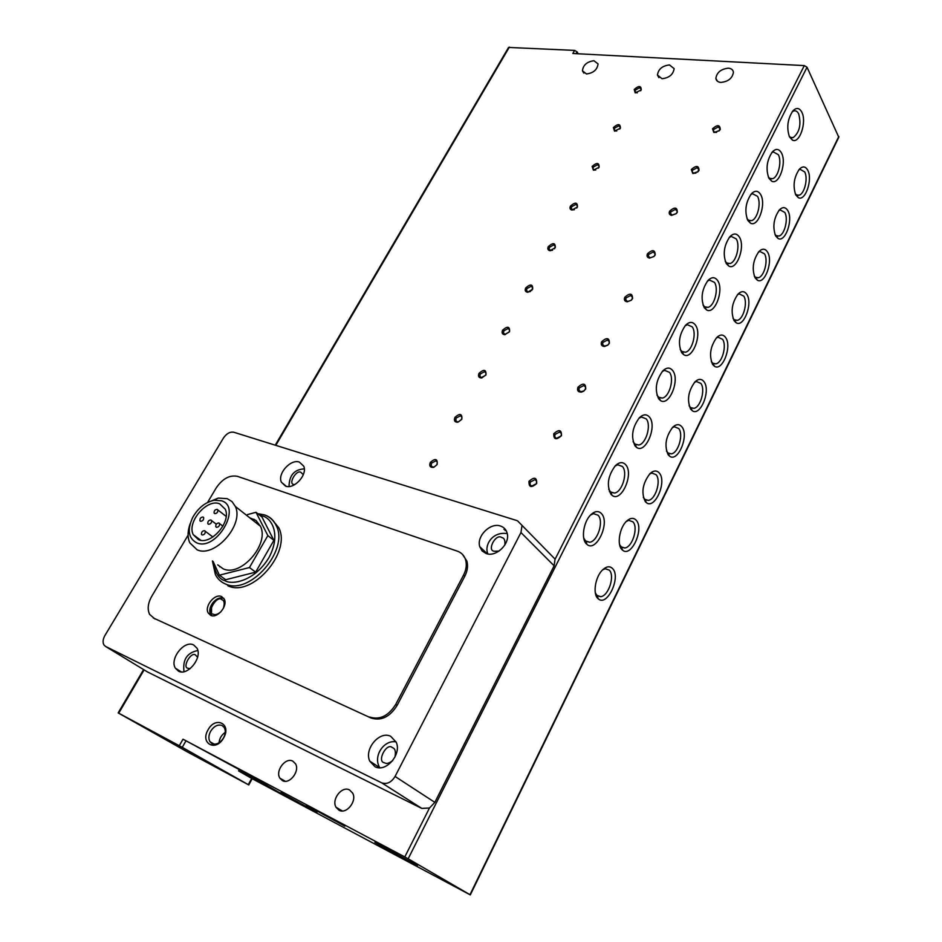 <?xml version="1.0" encoding="UTF-8"?>
<svg xmlns="http://www.w3.org/2000/svg" width="942" height="942" viewBox="0 0 942 942"><rect width="100%" height="100%" fill="white"/><g stroke="black" fill="none" stroke-linecap="round" stroke-linejoin="round"><path stroke-width="1.41" d="M223.772 598.335C220.805 597.664 217.79 598.759 214.741 601.62M211.573 606.071L211.491 615.621M282.353 780.565L279.845 778.127C275.04 770.803 285.709 756.932 292.844 761.171L295.482 763.75C300.168 771.098 289.418 784.91 282.353 780.565M338.955 810.202L336.035 807.27C331.219 799.369 342.052 785.546 349.564 789.973L352.626 793.082C357.312 801.018 346.373 814.736 338.955 810.202M662.026 78.716L657.445 75.054C658.281 69.178 662.297 65.799 669.479 64.927L674.131 68.625C673.224 74.512 669.197 77.88 662.026 78.716M720.877 82.413C717.886 82.119 716.214 80.753 715.873 78.327C716.838 72.381 720.995 69.002 728.343 68.189C731.392 68.472 733.088 69.849 733.418 72.334C732.393 78.292 728.213 81.648 720.877 82.413M316.959 812.369L280.822 792.705L316.959 812.369M409.087 861.553L374.928 842.36L417.424 865.545L409.087 861.553M344.843 826.134L306.468 805.28L344.843 826.134M653.23 251.973L648.685 254.446L648.343 256.142L650.18 257.849L653.807 256.565L654.737 255.376L655.079 253.692L653.23 251.973M655.185 254.917C655.102 249.712 652.535 249.312 647.472 253.728C646.506 256.083 647.178 257.543 649.474 258.084L654.007 256.448L655.185 254.917M630.634 295.482L626.053 297.943L625.7 299.768L627.513 301.487L631.034 300.345L632.094 299.026L632.447 297.213L630.634 295.482M632.541 298.602C632.518 293.221 629.939 292.762 624.817 297.225C623.804 299.827 624.593 301.346 627.172 301.805L631.187 300.298L632.541 298.602M607.531 339.968L602.915 342.417L602.562 344.372L604.34 346.103L607.72 345.137L608.956 343.653L609.309 341.71L607.531 339.968M609.38 343.265C609.415 337.719 606.848 337.189 601.667 341.699C600.596 344.595 601.526 346.185 604.458 346.479L607.802 345.161L609.38 343.265M583.899 385.466L579.259 387.904L578.894 390.012L580.637 391.742L583.769 391.001L585.288 389.293L585.653 387.209L583.899 385.466M585.7 388.952C585.794 383.217 583.228 382.617 577.999 387.174C576.869 390.471 577.999 392.108 581.379 392.119L583.757 391.13L585.7 388.952M559.736 431.989L555.062 434.427L554.697 436.699L556.392 438.419L561.079 435.981L561.444 433.732L559.736 431.989M561.467 435.687C561.632 429.752 559.065 429.093 553.778 433.697C553.59 439.631 556.157 440.291 561.467 435.687M535.009 479.608L530.299 482.021L529.934 484.482L531.594 486.178L536.304 483.764L536.669 481.315L535.009 479.608M536.681 483.493C536.905 477.37 534.35 476.64 529.004 481.291C528.745 487.414 531.312 488.156 536.681 483.493M505.618 529.781L505.065 530.546M504.653 528.592L503.97 529.451M593.931 60.724C586.972 61.701 583.133 65.057 582.427 70.815L586.501 73.971C593.448 73.04 597.299 69.684 598.052 63.915L593.931 60.724M675.332 209.407L670.822 211.879L670.492 213.457L672.176 215.117L676.05 213.763L676.874 212.668L677.204 211.102L675.332 209.407M677.345 212.174C677.204 207.134 674.637 206.804 669.621 211.173C668.714 213.328 669.291 214.705 671.352 215.318L676.297 213.575L677.345 212.174M697.527 172.139L698.87 169.419L696.974 167.747L692.488 170.231L692.17 171.703L693.665 173.304L695.903 173.104M699.023 170.361C698.834 165.474 696.268 165.191 691.298 169.525L692.794 173.446L698.081 171.644L699.023 170.361M718.981 130.997L720.065 128.607L718.145 126.97L713.695 129.454L713.388 130.844L714.719 132.363L716.603 132.351M720.253 129.431C720.006 124.697 717.439 124.474 712.529 128.76L713.824 132.481L719.394 130.62L720.253 129.431M435.922 460.815L431.53 463.123L431.165 465.713L432.531 467.032L434.25 466.973L436.923 464.712L437.3 462.145L435.922 460.815M437.182 464.453C437.665 458.683 435.369 458 430.294 462.428C429.034 466.09 430.188 467.727 433.756 467.338L437.182 464.453M460.508 415.752L456.14 418.083L455.775 420.485L457.188 421.839L458.448 421.863L461.556 419.508L461.933 417.118L460.508 415.752M461.839 419.202C462.251 413.609 459.943 413.008 454.927 417.377C453.703 420.638 454.68 422.252 457.859 422.216L461.839 419.202M484.565 371.666L480.232 373.998L479.855 376.247L481.315 377.612L485.66 375.281L486.025 373.044L484.565 371.666M485.954 374.94C486.296 369.511 483.988 368.97 479.019 373.303C477.865 376.247 478.701 377.813 481.539 378.001L485.954 374.94M508.103 328.511L503.805 330.854L503.44 332.95L504.924 334.339L509.245 331.996L509.61 329.912L508.103 328.511M509.563 331.619C509.846 326.356 507.526 325.873 502.604 330.171C501.509 332.844 502.239 334.351 504.794 334.681L509.563 331.619M531.712 290.489L532.701 287.675L531.158 286.274L526.872 288.629L526.519 290.583L528.05 291.973L530.428 291.502M532.666 289.218C532.889 284.119 530.57 283.695 525.695 287.946C524.659 290.395 525.295 291.832 527.602 292.267L532.666 289.218M554.485 248.806L555.297 246.309L553.719 244.908L549.469 247.275L549.115 249.1L550.681 250.501L552.577 250.219M555.285 247.699C555.45 242.753 553.119 242.388 548.303 246.592C547.326 248.841 547.879 250.231 549.975 250.725L555.285 247.699M576.728 208.041L577.422 205.792L575.821 204.402L571.606 206.769L571.252 208.488L572.748 209.854L574.361 209.713M577.434 207.04C577.552 202.236 575.221 201.929 570.452 206.098C569.521 208.182 570.004 209.489 571.9 210.042L577.434 207.04M598.488 168.135L599.1 166.11L597.475 164.72L593.283 167.099L592.942 168.712L594.284 170.043L595.733 169.996M599.136 167.217C599.194 162.554 596.863 162.295 592.141 166.428L593.413 170.184L599.136 167.217M619.789 129.066L620.342 127.205L618.694 125.851L614.514 128.23L614.184 129.749L616.704 131.056M620.401 128.194C620.401 123.685 618.07 123.473 613.395 127.559L614.514 131.138L620.401 128.194M640.654 90.785L641.149 89.09L639.477 87.747L635.332 90.126L635.014 91.562L637.275 92.881M641.231 89.961C641.184 85.581 638.853 85.416 634.213 89.478L635.202 92.869L641.231 89.961M211.974 743.603L209.948 741.695C208.335 738.716 208.571 735.231 210.643 731.251C214.093 725.999 217.908 724.104 222.112 725.54L224.243 727.554C225.797 730.497 225.562 733.936 223.525 737.892C220.039 743.191 216.189 745.098 211.974 743.603M225.244 732.358C221.594 734.89 219.521 738.351 219.027 742.767M586.313 543.781L586.972 544.405C596.31 552.895 610.428 522.469 601.408 513.543C598.488 510.623 595.014 510.976 590.987 514.603C583.616 521.256 580.849 538.636 586.313 543.781M583.746 538.153L585.865 541.273L589.68 542.239C597.758 541.403 604.069 521.032 598.064 515.227L593.531 513.649L590.587 515.003M611.005 494.338L612.029 495.304C621.167 503.099 634.213 473.873 625.747 464.806C622.874 461.686 619.436 461.957 615.456 465.607C607.873 475.757 606.389 485.33 611.005 494.338M608.709 489.357L610.828 492.242L614.49 493.055C622.215 492.101 628.078 472.448 622.427 466.49L617.752 464.771L614.973 466.102M635.12 446.037L636.474 447.332C645.4 454.491 657.481 426.373 649.521 417.176C646.695 413.879 643.315 414.068 639.371 417.73C632.153 427.574 630.74 437.006 635.12 446.037M633.095 441.68L635.202 444.341L638.7 445.013C646.094 443.965 651.558 424.972 646.236 418.872L641.443 417.012L638.829 418.307M658.682 398.843L660.354 400.456C669.032 407.026 680.23 379.944 672.765 370.642C669.986 367.168 666.653 367.262 662.768 370.924C655.879 380.474 654.513 389.788 658.682 398.843M656.927 395.087L659 397.512L662.332 398.077C669.421 396.947 674.519 378.566 669.491 372.349L664.616 370.324L662.167 371.584M681.714 352.72L683.657 354.628C692.087 360.668 702.508 334.54 695.479 325.143C692.759 321.493 689.485 321.505 685.658 325.155C679.076 334.434 677.757 343.63 681.714 352.72M680.23 349.541L682.243 351.755L685.423 352.214C692.193 351.001 696.986 333.185 692.229 326.85L687.283 324.684L684.999 325.897M704.227 307.622L706.429 309.812C714.601 315.382 724.304 290.136 717.698 280.657C715.025 276.842 711.811 276.76 708.043 280.398C701.743 289.43 700.471 298.496 704.227 307.622M703.003 304.996L704.946 306.998L707.972 307.363C714.46 306.103 718.958 288.805 714.472 282.376L709.479 280.057L707.336 281.211M726.247 263.524L728.672 265.985C736.573 271.119 745.64 246.698 739.423 237.149C736.821 233.18 733.665 233.004 729.956 236.619C723.915 245.403 722.679 254.375 726.247 263.524M725.269 261.429L727.13 263.23L730.003 263.513C736.22 262.217 740.459 245.391 736.22 238.879L731.192 236.407L729.202 237.502M747.783 220.393L750.397 223.113C758.051 227.858 766.529 204.19 760.665 194.594C758.133 190.461 755.037 190.19 751.386 193.793C745.593 202.342 744.392 211.208 747.783 220.393M747.053 218.803L748.808 220.404L751.539 220.628C757.498 219.286 761.501 202.919 757.498 196.313L752.458 193.699L750.609 194.723M768.86 178.191L771.651 181.158C779.034 185.55 786.982 162.601 781.46 152.945C778.987 148.671 775.961 148.306 772.381 151.874C766.8 160.211 765.634 168.983 768.86 178.191M768.354 177.084L770.014 178.509L772.593 178.674C778.304 177.308 782.107 161.353 778.304 154.676L773.276 151.898L771.569 152.875M789.478 136.884L792.41 140.099C799.546 144.173 807.023 121.883 801.819 112.18C799.405 107.765 796.449 107.317 792.928 110.85C787.559 118.975 786.405 127.653 789.478 136.884M789.184 136.237L790.738 137.497L793.188 137.614C799.558 132.398 801.395 124.497 798.686 113.911C797.379 111.344 795.707 110.367 793.659 110.991L792.092 111.898M597.852 598.441L598.252 598.806C607.131 607.272 621.367 576.822 612.524 568.509C609.91 565.977 606.754 566.283 603.057 569.463C595.556 575.809 592.377 593.59 597.852 598.441M595.356 592.977L597.181 595.697L600.69 596.675C608.579 596.086 615.185 575.55 609.25 570.122L605.27 568.744L602.692 569.792M621.85 549.492L622.591 550.175C631.305 557.97 644.505 528.721 636.191 520.231C633.601 517.523 630.469 517.77 626.795 520.973C619.659 527.167 616.669 544.452 621.85 549.492M619.601 544.594L621.437 547.137L624.817 547.973C632.388 547.255 638.535 527.449 632.942 521.856L628.809 520.349L626.371 521.385M645.305 501.65L646.353 502.639C654.878 509.822 667.136 481.668 659.329 473.049C656.762 470.164 653.666 470.329 650.027 473.567C642.585 483.34 641.019 492.701 645.305 501.65M643.304 497.305L645.14 499.66L648.379 500.379C655.644 499.554 661.378 480.42 656.091 474.674L651.84 473.037L649.533 474.062M668.231 454.868L669.574 456.163C677.899 462.793 689.297 435.663 681.949 426.914C679.429 423.853 676.356 423.947 672.753 427.197C665.664 436.688 664.157 445.907 668.231 454.868M666.477 451.077L668.29 453.243L671.399 453.856C678.358 452.937 683.727 434.415 678.735 428.539L674.378 426.761L672.199 427.762M690.663 409.134L692.264 410.712C700.365 416.823 710.986 390.647 704.063 381.781C701.59 378.566 698.564 378.578 695.008 381.84C688.225 391.048 686.777 400.15 690.663 409.134M689.132 405.861L690.91 407.851L693.889 408.357C700.565 407.356 705.593 389.423 700.883 383.429L696.432 381.51L694.395 382.476M712.588 364.401L714.436 366.238C722.314 371.89 732.228 346.597 725.705 337.636C723.279 334.257 720.3 334.198 716.78 337.448C710.303 346.409 708.902 355.393 712.588 364.401M711.304 361.634L713.023 363.435L715.861 363.859C722.267 362.8 727 345.384 722.549 339.285L718.039 337.224L716.132 338.166M734.053 320.633L736.114 322.729C743.756 327.946 753.023 303.489 746.888 294.446C744.498 290.901 741.578 290.76 738.104 294.022C731.899 302.735 730.545 311.602 734.053 320.633M732.994 318.349L734.642 319.986L737.351 320.327C743.497 319.208 747.96 302.3 743.744 296.094L739.187 293.892L737.409 294.787M755.048 277.796L757.309 280.151C764.716 284.979 773.394 261.287 767.612 252.173C765.281 248.476 762.396 248.252 758.981 251.502C753.023 259.992 751.716 268.753 755.048 277.796M754.212 275.982L755.79 277.454L758.369 277.725C764.268 276.571 768.484 260.11 764.492 253.834L759.9 251.479L758.251 252.338M775.596 235.865L778.033 238.456C785.204 242.942 793.364 219.957 787.901 210.784C785.616 206.946 782.79 206.639 779.423 209.866C773.7 218.144 772.428 226.81 775.596 235.865M774.972 234.511L776.467 235.818L778.928 236.03C784.592 234.841 788.584 218.815 784.804 212.445L780.2 209.96L778.657 210.761M795.719 194.829L798.31 197.643C805.245 201.8 812.922 179.498 807.765 170.255C805.54 166.287 802.772 165.898 799.452 169.101C793.953 177.167 792.705 185.739 795.719 194.829M795.295 193.887L796.708 195.053L799.04 195.218C804.48 193.993 808.271 178.368 804.692 171.927L800.076 169.289L798.663 170.055M223.643 737.857C231.873 723.903 215.506 715.708 208.076 729.826C199.763 743.568 216.048 752.211 223.643 737.857M178.485 671.151L175.389 668.208C169.313 658.929 184.349 639.842 193.628 644.952L196.925 648.108C202.848 657.41 187.646 676.462 178.485 671.151M285.508 486.107L281.364 482.21C277.231 473.696 290.701 458.707 299.403 462.098L303.724 466.172C307.74 474.697 294.104 489.663 285.508 486.107M374.94 766.67L369.794 761.171C363.777 749.137 379.685 730.368 390.765 736.35L396.217 742.261C401.94 754.33 385.831 772.864 374.94 766.67M486.166 553.531L482.116 550.952L479.772 546.713C476.287 536.269 490.405 522.221 500.508 526.036C503.935 527.202 506.148 529.581 507.137 533.16C510.411 543.616 496.116 557.523 486.166 553.531M271.791 519.183L278.832 527.861C291.584 552.495 251.844 597.852 227.834 585.736M210.702 615.35L208.17 612.924C204.167 606.236 214.894 593.166 221.57 596.557L224.22 599.077C228.141 605.788 217.319 618.835 210.702 615.35M249.76 517.817L255.941 520.431L260.428 526.237C269.753 544.17 240.693 577.446 223.124 568.791L217.732 564.859M206.357 503.122L218.214 498.071L227.257 498.671L232.05 501.615L235.288 506.396C244.461 524.447 214.694 558.382 197.066 549.775L189.778 542.792C187.423 537.423 187.54 531.088 190.143 523.799M221.476 500.755C242.53 506.855 216.271 551.765 196.595 542.804C188.341 538.176 187.069 529.675 192.78 517.299C198.22 507.903 205.309 502.227 214.046 500.261L221.476 500.755M219.663 503.829C207.04 498.259 186.563 522.139 193.275 534.703L198.456 539.672C210.843 545.618 231.673 521.786 225.209 509.163L219.663 503.829M210.949 519.996L211.597 520.608C211.667 522.916 210.619 524.129 208.429 524.258L207.793 523.646C207.711 521.338 208.759 520.114 210.949 519.996M218.944 522.987L219.592 523.622C219.674 525.942 218.615 527.167 216.413 527.284L215.765 526.649C215.683 524.329 216.742 523.104 218.944 522.987M203.048 517.028L203.672 517.629C203.755 519.925 202.707 521.138 200.528 521.267L199.904 520.667C199.822 518.371 200.87 517.158 203.048 517.028M217.237 509.363L217.885 509.987C217.955 512.271 216.907 513.484 214.729 513.614L214.081 512.99C214.011 510.705 215.059 509.492 217.237 509.363M204.638 530.676L205.262 531.276C205.356 533.608 204.296 534.832 202.094 534.962L201.47 534.361C201.376 532.03 202.436 530.793 204.638 530.676M147.505 671.952L421.804 808.413L429.493 808.001L404.789 856.937L183.007 739.199L240.846 770.45L282.164 794.153L238.585 770.921L252.185 778.716L470.317 894.888L408.157 858.786L807.035 67.223L804.303 65.599L572.83 53.494L574.585 50.397L508.574 47.441L275.241 445.177M143.596 669.562L118.162 712.906L187.988 752.246L248.782 784.933L182.265 747.336L118.716 713.188L144.114 669.88M578.223 53.776L577.046 51.845L574.585 50.397M838.792 137.249L807.035 67.223M404.789 856.937L408.157 858.786M252.185 778.716L248.782 784.933M429.493 808.001L434.839 802.372L554.132 565.824L555.05 559.101L517.476 520.761L233.828 432.248C230.025 431.601 226.575 433.508 223.49 437.959L104.974 635.414C102.89 639.135 102.537 642.314 103.914 644.929L105.598 646.471L381.628 782.802C386.844 784.592 391.33 782.484 395.063 776.455L520.961 532.536L522.009 525.66M462.546 554.449L466.891 561.102C468.186 565.883 467.491 570.911 464.818 576.21L397.124 705.393C389.858 716.944 381.169 721.148 371.077 718.028L153.263 617.94M155.077 619.071L149.672 614.455C147.176 609.309 147.87 603.245 151.78 596.239L188.094 535.186M153.605 618.105L371.077 718.028M397.124 705.393L395.734 704.392C388.457 715.955 379.767 720.183 369.676 717.05M395.734 704.392L463.558 575.079L464.818 576.21M207.676 502.263L216.236 487.874C222.559 478.666 229.624 474.815 237.431 476.346L457.4 551.176C461.545 552.66 464.288 555.592 465.654 559.96C466.938 564.741 466.243 569.78 463.558 575.079M254.022 519.23L252.185 519.725M213.104 561.479L219.404 575.185L225.691 579.719L255.647 572.159L273.898 540.355L262.006 517.076L256 512.283L247.44 514.615M219.356 566.048L219.71 566.801M273.898 540.355L267.846 535.598L256 512.283M255.647 572.159L249.453 567.531L267.846 535.598M219.404 575.185L249.453 567.531M190.096 668.679L188.223 668.314C181.488 667.866 191.532 650.486 195.748 655.267L197.585 657.257M294.705 484.624L294.21 484.494C287.428 484.624 296.648 468.68 301.11 472.531L303.3 474.686M392.743 760.559C389.128 763.361 386.408 764.103 384.595 762.796C376.258 761.937 386.738 741.849 392.449 747.701C395.145 748.443 395.993 751.551 394.981 757.027M499.083 551.046L494.621 551.258C486.296 551.176 495.81 532.937 501.733 537.564C504.323 537.964 505.348 540.461 504.818 545.041M265.138 515.097C270.319 517.005 274.075 520.608 276.406 525.919C289.135 550.564 249.3 596.015 225.279 583.899C220.875 582.038 217.578 578.906 215.388 574.526L212.433 560.985M259.768 515.286L262.594 516.075C270.625 517.605 281.917 533.302 268.87 557.758C254.246 581.72 231.732 584.982 225.091 580.755C219.05 579.248 215.153 573.03 213.41 562.127M220.852 611.9C217.39 614.502 214.906 615.267 213.387 614.196C205.709 613.878 216.907 594.567 221.77 599.677C224.243 600.231 224.797 603.092 223.419 608.285M838.816 136.449L469.976 894.688M251.702 778.433L248.299 784.651M804.303 65.599L555.085 559.242M275.806 445.354L509.375 47.1M576.021 53.659L577.046 51.845M238.585 770.921L239.315 769.59M185.963 740.836L182.265 747.336M242.118 771.18L241.411 772.475M183.007 739.199L179.31 745.711M381.628 782.802L421.804 808.413M148.106 672.317L105.598 646.471M520.961 532.536L554.132 565.824M434.839 802.372L395.063 776.455M184.02 671.67C182.489 659.694 187.093 652.653 197.82 650.522M289.064 486.496C289.194 475.357 294.269 469.481 304.301 468.869M369.794 761.171L379.744 767.648C372.561 756.202 384.23 739.411 396.076 741.919M487.956 553.967C484.106 546.266 491.347 531.83 506.254 533.466M257.708 513.649L264.255 514.838C269.695 516.711 273.745 520.408 276.406 525.919L278.832 527.861M208.17 612.924L211.043 614.902C206.239 607.861 216.483 595.25 223.643 598.335L223.819 598.405M279.845 778.127L285.214 781.271M336.035 807.27L342.335 810.98M657.445 75.054L658.929 77.668M715.873 78.327L717.38 81.177M582.427 70.815L583.863 73.123M214.246 744.204L209.948 741.695M585.865 541.273L586.972 544.405M610.828 492.242L612.029 495.304M635.202 444.341L636.474 447.332M659 397.512L660.354 400.456M682.243 351.755L683.657 354.628M704.946 306.998L706.429 309.812M727.13 263.23L728.672 265.985M748.808 220.404L750.397 223.113M770.014 178.509L771.651 181.158M790.738 137.497L792.41 140.099M597.181 595.697L598.252 598.806M621.437 547.137L622.591 550.175M645.14 499.66L646.353 502.639M668.29 453.243L669.574 456.163M690.91 407.851L692.264 410.712M713.023 363.435L714.436 366.238M734.642 319.986L736.114 322.729M755.79 277.454L757.309 280.151M776.467 235.818L778.033 238.456M796.708 195.053L798.31 197.643M649.65 258.108L648.343 256.142M626.736 301.216L625.7 299.768M603.704 345.891L602.562 344.372M580.178 391.589L578.894 390.012M556.11 438.324L554.697 436.699M531.5 486.154L529.934 484.482M671.67 215.365L670.492 213.457M693.23 173.528L692.17 171.703M714.036 132.021L713.388 130.844M432.508 467.02L431.165 465.713M457.011 421.78L455.775 420.485M480.997 377.518L479.855 376.247M504.888 334.681L503.44 332.95M527.85 292.279L526.519 290.583M550.34 250.749L549.115 249.1M572.029 209.607L571.252 208.488M593.648 169.784L592.942 168.712M614.82 130.761L614.184 129.749M635.591 92.528L635.014 91.562M589.68 542.239L585.488 540.932M585.347 540.885L584.417 540.602M614.49 493.055L610.44 491.912M610.11 491.818L609.403 491.618M638.7 445.013L634.814 444.035M662.332 398.077L658.623 397.241M685.423 352.214L681.878 351.496M707.972 307.363L704.604 306.774M730.003 263.513L726.812 263.03M751.539 220.628L748.513 220.24M772.593 178.674L769.744 178.356M793.188 137.614L790.491 137.379M596.851 595.379L600.69 596.675M620.154 546.537L620.896 546.772M621.084 546.831L624.817 547.973M644.775 499.366L648.379 500.379M667.925 452.972L671.399 453.856M690.568 407.603L693.889 408.357M712.694 363.212L715.861 363.859M734.324 319.785L737.351 320.327M755.496 277.278L758.369 277.725M776.196 235.665L778.928 236.03M796.449 194.923L799.04 195.218M181.264 671.882L175.389 668.208M286.262 486.319L281.364 482.21M487.308 553.849L479.772 546.713M260.428 526.237L235.288 506.396M200.823 540.296L193.275 534.703M216.295 524.188L211.597 520.608M222.913 526.154L219.592 523.622M226.139 516.381L217.885 509.987M212.88 536.987L205.262 531.276M838.886 137.061L470.317 894.888M650.263 257.861L649.474 258.084M627.902 301.534L627.172 301.805M605.105 346.161L604.458 346.479M672.176 215.117L671.352 215.318M693.665 173.304L692.794 173.446M714.719 132.363L713.824 132.481M458.448 421.863L457.859 422.216M482.21 377.671L481.539 378.001M505.513 334.398L504.794 334.681M528.368 292.008L527.602 292.267M550.776 250.513L549.975 250.725M572.748 209.854L571.9 210.042M594.284 170.043L593.413 170.184M615.397 131.02L614.514 131.138M636.109 92.787L635.202 92.869M466.891 561.102L465.654 559.96M214.046 500.261L218.214 498.071"/></g></svg>
